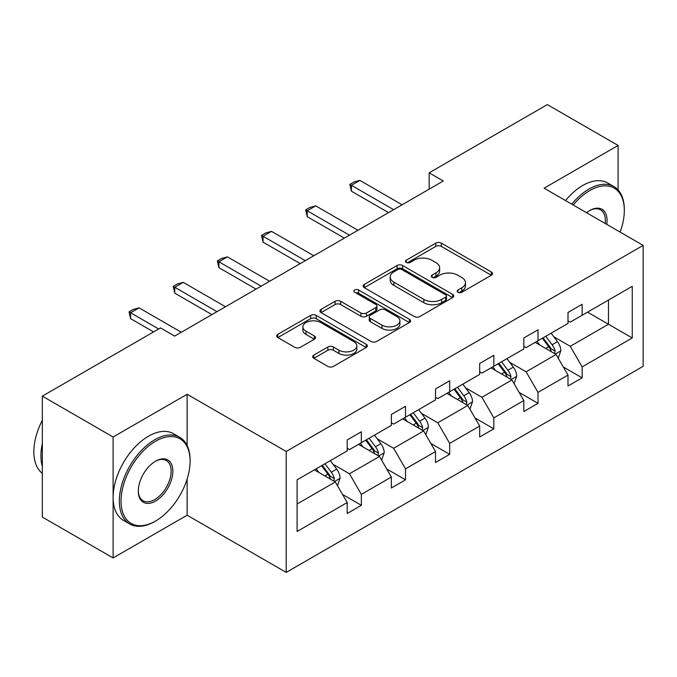 <?xml version="1.0" encoding="UTF-8"?>
<svg xmlns="http://www.w3.org/2000/svg" width="677" height="677" viewBox="0 0 677 677"><rect width="100%" height="100%" fill="white"/><g stroke="black" fill="none" stroke-linecap="round" stroke-linejoin="round"><path stroke-width="1.02" d="M457.965 292.252A2.75 1.591 0 0 0 461.849 292.252L491.375 275.209A3.927 2.268 0 0 0 492.526 273.61A3.927 2.268 0 0 0 491.375 272.002L441.362 243.128A3.927 2.268 0 0 0 435.802 243.128L406.285 260.171A2.75 1.591 0 0 0 405.481 261.297A2.75 1.591 0 0 0 406.285 262.422A2.75 1.591 0 0 0 410.169 262.422L413.994 260.213A12.575 7.261 0 0 1 431.774 260.213L435.946 262.617A12.575 7.261 0 0 1 439.627 267.753A12.575 7.261 0 0 1 435.946 272.882L432.121 275.09A2.75 1.591 0 0 0 431.317 276.216A2.75 1.591 0 0 0 432.121 277.342A2.75 1.591 0 0 0 436.013 277.342L439.83 275.133A12.575 7.261 0 0 1 457.618 275.133L461.782 277.536A12.575 7.261 0 0 1 465.463 282.673A12.575 7.261 0 0 1 461.782 287.801L457.965 290.01A2.75 1.591 0 0 0 457.161 291.135A2.75 1.591 0 0 0 457.965 292.252L457.965 290.01M313.832 355.095A3.927 2.268 0 0 0 312.681 356.703A3.927 2.268 0 0 0 313.832 358.311L327.863 366.409A3.927 2.268 0 0 0 333.414 366.409L366.206 347.479A3.927 2.268 0 0 0 367.357 345.871A3.927 2.268 0 0 0 366.206 344.271L316.193 315.397A3.927 2.268 0 0 0 310.633 315.397L277.849 334.328A3.927 2.268 0 0 0 276.698 335.927A3.927 2.268 0 0 0 277.849 337.535L294.8 347.318A3.927 2.268 0 0 0 300.351 347.318L314.382 339.219A3.927 2.268 0 0 0 315.533 337.611A3.927 2.268 0 0 0 314.382 336.012L305.979 331.155A10.51 6.068 0 0 1 302.898 326.864A10.51 6.068 0 0 1 309.389 321.262A10.51 6.068 0 0 1 320.847 322.574L353.766 341.58A10.51 6.068 0 0 1 356.847 345.871A10.51 6.068 0 0 1 350.356 351.481A10.51 6.068 0 0 1 338.906 350.161L333.414 346.996A3.927 2.268 0 0 0 327.863 346.996L313.832 355.095L313.832 358.311M187.131 394.268L113.11 437.003L42.338 396.147L42.338 517.084L113.11 557.941L187.131 515.205L286.202 572.403L286.202 451.466L187.131 394.268L187.131 445.534M618.101 189.958L618.101 145.453L544.08 188.189L643.15 245.387L286.202 451.466M618.101 145.453L547.329 104.596L429.15 172.821L429.15 189.171M42.338 396.147L160.525 327.913L174.674 336.088L443.308 180.996L429.15 172.821M414.273 316.514A3.927 2.268 0 0 0 419.825 316.514L452.617 297.592A3.927 2.268 0 0 0 453.768 295.984A3.927 2.268 0 0 0 452.617 294.385L402.603 265.511A3.927 2.268 0 0 0 397.044 265.511L364.26 284.433A3.927 2.268 0 0 0 363.109 286.041A3.927 2.268 0 0 0 364.26 287.64L414.273 316.514M355.772 292.853A2.75 1.591 0 0 1 358.565 293.243L358.565 289.968L409.407 319.324A3.927 2.268 0 0 1 410.558 320.932A3.927 2.268 0 0 1 409.407 322.531L376.624 341.462A3.927 2.268 0 0 1 371.064 341.462L321.05 312.588L321.05 309.381A3.927 2.268 0 0 0 319.899 310.988A3.927 2.268 0 0 0 321.05 312.588M321.05 309.381L335.081 301.282A3.927 2.268 0 0 1 340.641 301.282L360.926 312.986A3.927 2.268 0 0 0 366.477 312.986L375.786 307.612A3.927 2.268 0 0 0 376.937 306.012A3.927 2.268 0 0 0 375.786 304.405L354.672 292.219A2.75 1.591 0 0 1 353.868 291.093A2.75 1.591 0 0 1 355.569 289.629A2.75 1.591 0 0 1 358.565 289.968M113.11 437.003L113.11 557.941M297.101 479.824L347.208 450.899L347.208 439.948L361.357 431.774L361.357 442.724L391.365 425.401L391.365 414.451L405.515 406.285L405.515 417.227L435.523 399.904L435.523 388.953L449.672 380.787L449.672 391.738L479.68 374.415L479.68 363.464L493.829 355.29L493.829 366.24L523.837 348.917L523.837 337.967L537.995 329.801L537.995 340.743L567.995 323.42L567.995 312.478L582.152 304.303L582.152 315.254L632.25 286.329L632.25 337.967L582.152 366.892L582.152 377.842L567.995 386.017L567.995 375.066L537.995 392.389L537.995 403.34L523.837 411.514L523.837 400.564L493.829 417.887L493.829 428.837L479.68 437.003L479.68 426.053L449.672 443.376L449.672 454.326L435.523 462.501L435.523 451.551L405.515 468.873L405.515 479.824L391.365 487.999L391.365 477.048L361.357 494.371L361.357 505.321L347.208 513.488L347.208 502.537L297.101 531.47L297.101 479.824M286.202 572.403L643.15 366.325L643.15 245.387M358.522 444.357L379.475 456.45L349.467 473.773L333.084 464.32M349.467 473.773L361.357 494.371M379.475 456.45L391.365 477.048M347.208 448.284L349.467 449.587L361.357 442.724M402.688 418.868L423.633 430.961L393.625 448.284L377.241 438.823M393.625 448.284L405.515 468.873M423.633 430.961L435.523 451.551M391.365 422.786L393.625 424.098L405.515 417.227M446.845 393.371L467.79 405.464L437.782 422.786L421.399 413.325M437.782 422.786L449.672 443.376M467.79 405.464L479.68 426.053M435.523 397.289L437.782 398.601L449.672 391.738M491.003 367.873L511.947 379.966L481.948 397.289L465.556 387.836M481.948 397.289L493.829 417.887M511.947 379.966L523.837 400.564M479.68 371.8L481.948 373.103L493.829 366.24M535.16 342.384L556.105 354.477L526.105 371.8L509.722 362.339M526.105 371.8L537.995 392.389M556.105 354.477L567.995 375.066M523.837 346.302L526.105 347.614L537.995 340.743M587.526 312.148L608.471 324.241L570.262 346.302L553.879 336.841M570.262 346.302L582.152 366.892M632.25 337.967L608.471 324.241L608.471 300.055L632.25 286.329M567.995 320.805L570.262 322.117L582.152 315.254M297.101 504.01L335.318 481.948L314.365 469.855M335.318 481.948L347.208 502.537M563.323 366.976L582.152 377.842M519.166 392.474L537.995 403.34M475.009 417.963L493.829 428.837M430.851 443.46L449.672 454.326M386.694 468.958L405.515 479.824M342.537 494.447L361.357 505.321M187.131 515.205L187.131 479.096M459.065 292.642L461.782 291.076A12.575 7.261 0 0 0 465.463 285.939L465.463 282.673M439.627 267.753L439.627 271.02A12.575 7.261 0 0 1 435.946 276.157L433.221 277.722M491.324 275.243L441.362 246.394A3.927 2.268 0 0 0 435.802 246.394L407.385 262.803M452.566 297.618L402.603 268.777A3.927 2.268 0 0 0 397.044 268.777L364.311 287.674M445.669 297.11A2.75 1.591 0 0 0 446.473 295.984A2.75 1.591 0 0 0 445.669 294.859L401.766 269.514A2.75 1.591 0 0 0 397.881 269.514L393.853 271.841A12.575 7.261 0 0 0 390.164 276.978A12.575 7.261 0 0 0 393.853 282.106L423.853 299.437A12.575 7.261 0 0 0 441.641 299.437L445.669 297.11L445.669 300.376A2.75 1.591 0 0 0 446.473 299.251L446.473 295.984M390.164 276.978L390.164 280.244A12.575 7.261 0 0 0 393.853 285.381L393.853 282.106M445.669 300.376L441.641 302.704A12.575 7.261 0 0 1 423.853 302.704L393.853 285.381M321.101 312.622L335.081 304.548L335.081 301.282M376.937 306.012L376.937 309.279A3.927 2.268 0 0 1 375.786 310.887L366.477 316.261A3.927 2.268 0 0 1 360.926 316.261L340.641 304.548A3.927 2.268 0 0 0 335.081 304.548M358.565 293.243L409.357 322.565M381.972 325.138A10.51 6.068 0 0 0 393.43 326.458A10.51 6.068 0 0 0 399.912 320.847A10.51 6.068 0 0 0 396.832 316.557L385.238 309.863A3.927 2.268 0 0 0 379.679 309.863L370.37 315.237A3.927 2.268 0 0 0 369.219 316.836A3.927 2.268 0 0 0 370.37 318.444L381.972 325.138L381.972 328.413A10.51 6.068 0 0 0 393.43 329.724A10.51 6.068 0 0 0 399.912 324.122L399.912 320.847M369.219 316.836L369.219 320.111A3.927 2.268 0 0 0 370.37 321.71L370.37 318.444M381.972 328.413L370.37 321.71M356.847 345.871L356.847 349.146A10.51 6.068 0 0 1 350.356 354.748A10.51 6.068 0 0 1 338.906 353.436L333.414 350.263A3.927 2.268 0 0 0 327.863 350.263L313.883 358.336M302.898 326.864L302.898 330.131A10.51 6.068 0 0 0 305.979 334.421L305.979 331.155M314.331 339.245L305.979 334.421M366.147 347.513L316.193 318.664A3.927 2.268 0 0 0 310.633 318.664L277.9 337.561M558.263 358.201L560.861 350.686A10.612 6.127 -120 0 0 557.476 341.648L551.12 333.169M539.721 345.016L536.971 341.335M554.539 353.572L555.132 351.135A10.612 6.127 -120 0 0 552.102 344.754L545.747 336.274M543.081 337.806L550.079 347.14A5.408 3.123 60 0 1 551.061 348.782L555.132 351.135M542.345 338.229L548.7 346.717A10.612 6.127 60 0 1 551.34 351.727M393.625 209.675L351.397 185.295L351.397 191.176L349.84 184.398L354.079 181.944L359.885 180.395L402.121 204.776M388.53 212.62L351.397 191.176M359.885 180.395L351.397 185.295L349.84 184.398M620.09 232.076A48.837 28.197 120 0 0 624.329 210.496A48.837 28.197 120 0 0 589.794 190.559A48.837 28.197 120 0 0 573.224 205.013M571.752 204.166A50.039 28.891 -60 0 1 588.939 189.086A50.039 28.891 -60 0 1 613.963 186.607A50.039 28.891 -60 0 1 624.329 209.515L624.329 210.496M586.561 212.713A24.423 14.099 -60 0 1 589.794 210.496L589.794 210.496A24.423 14.099 -60 0 1 606.753 224.375M565.523 200.57A50.039 28.891 -60 0 1 582.719 185.49A50.039 28.891 -60 0 1 607.734 183.01L613.963 186.607M605.17 223.461A23.221 13.405 120 0 0 600.55 209.836A23.221 13.405 120 0 0 589.362 210.75M154.72 521.502L155.566 521.011A48.837 28.197 120 0 0 190.102 461.189A48.837 28.197 120 0 0 155.566 441.252A48.837 28.197 120 0 0 121.031 501.065A48.837 28.197 120 0 0 155.566 521.011L154.72 521.502A50.039 28.891 -60 0 1 129.696 523.973A50.039 28.891 -60 0 1 122.029 483.877A50.039 28.891 -60 0 1 154.72 439.779A50.039 28.891 -60 0 1 179.735 437.308A50.039 28.891 -60 0 1 190.102 460.216L190.102 461.189M155.566 501.073A24.423 14.099 -60 0 1 138.303 491.096A24.423 14.099 -60 0 1 155.566 461.189L155.566 461.189A24.423 14.099 -60 0 1 172.838 471.158A24.423 14.099 -60 0 1 155.566 501.073M138.303 490.597A23.221 13.405 120 0 0 143.109 500.752A23.221 13.405 120 0 0 154.72 499.601A23.221 13.405 120 0 0 169.885 479.138A23.221 13.405 120 0 0 166.33 460.529A23.221 13.405 120 0 0 155.135 461.443M129.696 523.973L123.476 520.385A50.039 28.891 -60 0 1 115.801 480.281A50.039 28.891 -60 0 1 148.491 436.191A50.039 28.891 -60 0 1 173.515 433.712L179.735 437.308M42.338 466.419A50.039 28.891 -60 0 1 42.338 443.545M42.338 473.367A50.039 28.891 -60 0 1 42.338 420.256M514.097 383.698L516.703 376.175A10.612 6.127 -120 0 0 513.318 367.146L506.963 358.658M495.564 370.514L492.805 366.832M510.382 379.069L510.974 376.632A10.612 6.127 -120 0 0 507.936 370.251L501.581 361.763M498.924 363.304L505.922 372.638A5.408 3.123 60 0 1 506.904 374.279L510.974 376.632M498.187 363.727L504.543 372.215A10.612 6.127 60 0 1 507.183 377.216M469.94 409.187L472.546 401.673A10.612 6.127 -120 0 0 469.161 392.643L462.806 384.155M451.407 396.003L448.648 392.33M466.225 404.558L466.817 402.121A10.612 6.127 -120 0 0 463.779 395.74L457.424 387.261M454.766 388.793L461.765 398.135A5.408 3.123 60 0 1 462.746 399.777L466.817 402.121M454.03 389.224L460.385 397.704A10.612 6.127 60 0 1 463.026 402.713M349.467 235.173L307.24 210.792L307.24 216.674L305.682 209.887L309.922 207.441L315.727 205.884L357.964 230.273M344.373 238.118L307.24 216.674M315.727 205.884L307.24 210.792L305.682 209.887M305.31 260.67L263.074 236.281L263.074 242.171L261.517 235.384L265.765 232.93L271.57 231.382L313.798 255.762M300.216 263.607L263.074 242.171M271.57 231.382L263.074 236.281L261.517 235.384M425.782 434.685L428.389 427.17A10.612 6.127 -120 0 0 425.004 418.132L418.648 409.653M407.249 421.5L404.491 417.819M422.067 430.056L422.66 427.619A10.612 6.127 -120 0 0 419.622 421.238L413.266 412.758M410.609 414.29L417.607 423.624A5.408 3.123 60 0 1 418.589 425.266L422.66 427.619M409.873 414.713L416.228 423.201A10.612 6.127 60 0 1 418.868 428.211M261.153 286.159L218.916 261.779L218.916 267.66L217.359 260.882L221.607 258.428L227.413 256.879L269.641 281.26M256.058 289.104L218.916 267.66M227.413 256.879L218.916 261.779L217.359 260.882M381.625 460.182L384.231 452.659A10.612 6.127 -120 0 0 380.846 443.63L374.491 435.142M363.092 446.998L360.333 443.317M377.91 455.553L378.502 453.116A10.612 6.127 -120 0 0 375.464 446.735L369.109 438.247M366.452 439.788L373.45 449.122A5.408 3.123 60 0 1 374.432 450.764L378.502 453.116M365.715 440.211L372.071 448.69A10.612 6.127 60 0 1 374.711 453.7M216.995 311.657L174.759 287.276L174.759 293.158L173.202 286.371L177.45 283.925L183.255 282.368L225.483 306.757M211.901 314.602L174.759 293.158M183.255 282.368L174.759 287.276L173.202 286.371M337.468 485.671L340.066 478.157A10.612 6.127 -120 0 0 336.681 469.119L330.325 460.639M318.935 472.487L316.176 468.814M333.753 481.042L334.345 478.605A10.612 6.127 -120 0 0 331.307 472.224L324.952 463.745M322.294 465.277L329.284 474.619A5.408 3.123 60 0 1 330.266 476.253L334.345 478.605M321.558 465.708L327.913 474.188A10.612 6.127 60 0 1 330.554 479.198M158.68 328.98L130.602 312.766L130.602 318.655L129.045 311.869L133.293 309.414L139.098 307.866L181.326 332.246M153.586 331.925L130.602 318.655M139.098 307.866L130.602 312.766L129.045 311.869M461.782 291.076L461.782 287.801M432.121 277.342L432.121 275.09M435.946 276.157L435.946 272.882M406.285 262.422L406.285 260.171M435.802 246.394L435.802 243.128M441.362 246.394L441.362 243.128M491.375 275.209L491.375 272.002M364.26 287.64L364.26 284.433M397.044 268.777L397.044 265.511M402.603 268.777L402.603 265.511M452.617 297.592L452.617 294.385M423.853 302.704L423.853 299.437M441.641 302.704L441.641 299.437M340.641 304.548L340.641 301.282M360.926 316.261L360.926 312.986M366.477 316.261L366.477 312.986M375.786 310.887L375.786 307.612M409.407 322.531L409.407 319.324M327.863 350.263L327.863 346.996M333.414 350.263L333.414 346.996M338.906 353.436L338.906 350.161M314.382 339.219L314.382 336.012M277.849 337.535L277.849 334.328M310.633 318.664L310.633 315.397M316.193 318.664L316.193 315.397M366.206 347.479L366.206 344.271M555.343 354.037L560.793 350.889M552.102 344.754L557.476 341.648M545.687 348.46L548.7 346.717M511.186 379.526L516.636 376.387M507.936 370.251L513.318 367.146M501.53 373.949L504.543 372.215M467.028 405.024L472.478 401.876M463.779 395.74L469.161 392.643M457.364 399.447L460.385 397.704M422.871 430.521L428.321 427.373M419.622 421.238L425.004 418.132M413.207 424.944L416.228 423.201M378.714 456.01L384.155 452.862M375.464 446.735L380.846 443.63M369.05 450.433L372.071 448.69M334.548 481.508L339.998 478.36M331.307 472.224L336.681 469.119M324.892 475.931L327.913 474.188"/></g></svg>
